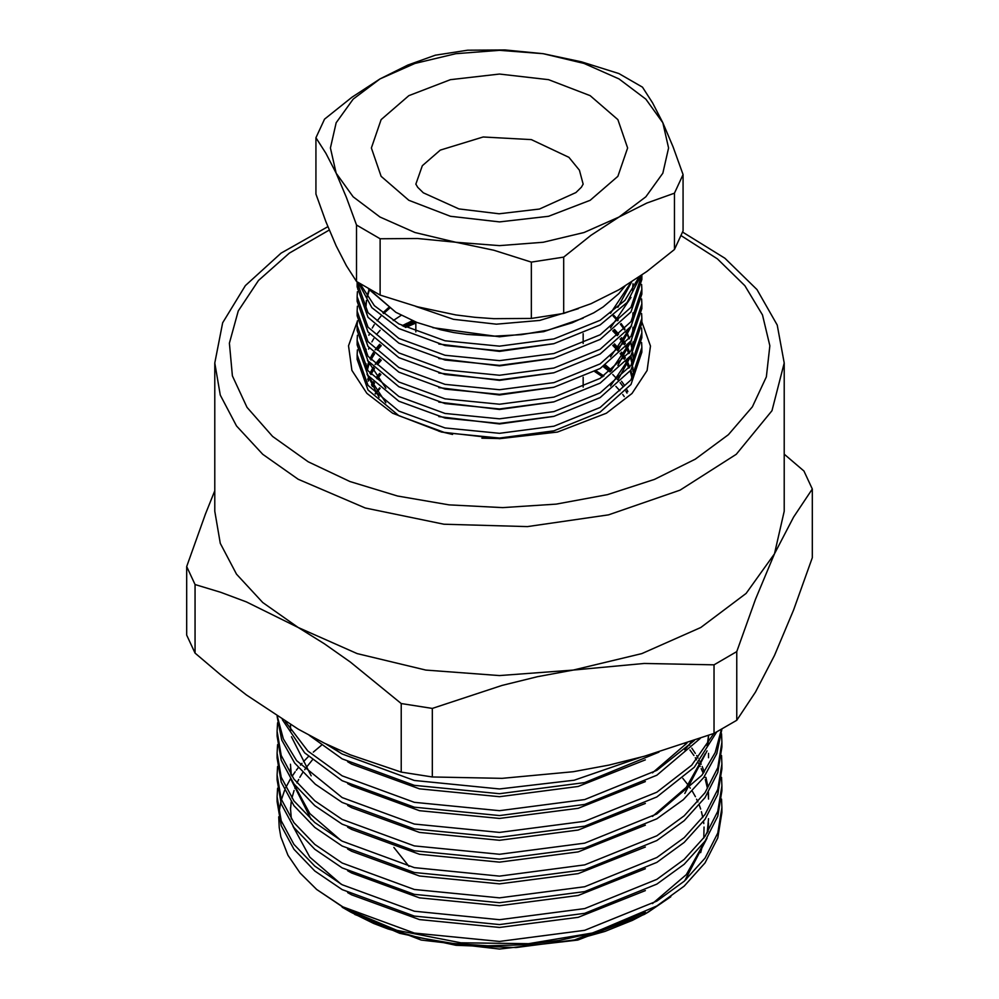 <?xml version="1.0" encoding="UTF-8"?>
<svg xmlns="http://www.w3.org/2000/svg" width="999" height="999" viewBox="0 0 999 999"><rect width="100%" height="100%" fill="white"/><g stroke="black" fill="none" stroke-linecap="round" stroke-linejoin="round"><path stroke-width="1.5" d="M674.412 249.55L683.066 230.906L683.066 174.525L674.412 193.169L674.412 249.55L646.865 271.453L619.043 289.648L591.046 303.659L563.673 313.486L563.673 257.105L531.381 262.1L531.381 318.481L563.673 313.486M380.107 295.08L380.107 238.699L356.468 225.05L346.428 197.415L336.201 173.252L325.974 153.346L315.934 137.712L315.934 194.093L325.986 221.728L336.201 245.891L346.428 265.796L356.468 281.431L380.107 295.08L417.594 306.868L455.744 314.91L474.925 317.332L493.931 318.669L531.381 318.481M315.934 137.712L324.588 119.068L351.96 97.29L379.957 78.971L407.779 65.035L435.327 55.132L467.619 50.137L505.107 49.95L543.256 53.709L581.443 61.763L618.893 73.539L642.532 87.188L652.572 102.847L662.799 122.727L673.026 146.915L683.066 174.525M674.412 193.169L646.865 203.072L619.043 216.995L591.046 235.327L563.673 257.105M531.381 262.1L493.893 250.312L455.744 242.257L417.557 238.511L380.107 238.699M356.468 225.05L356.468 281.431M379.957 78.971L414.972 63.461L455.744 53.709L499.5 50.375L543.256 53.709L584.028 63.461L619.043 78.971L645.903 99.188L662.799 122.727L668.556 147.989L662.799 173.252L645.903 196.791L619.043 216.995L584.028 232.517L543.256 242.257L499.5 245.592L455.744 242.257L414.972 232.517L379.957 216.995L353.097 196.791L336.201 173.252L330.444 147.989L336.201 122.727L353.097 99.188L379.957 78.971M625.149 286.026L618.743 293.731L603.171 306.918L593.731 312.799L572.227 322.802L547.752 330.207L521.466 334.69L494.08 336.126L466.933 334.478L453.633 332.517L440.859 329.845L416.883 322.377L395.866 312.35L368.506 288.986M395.866 312.35L369.593 289.61M596.091 370.879L603.896 376.049M615.921 386.376L619.842 390.734M622.777 394.518L624.2 396.591M610.501 313.349L631.143 282.255M610.501 327.884L630.943 297.477M632.479 290.509L632.966 283.728M369.056 289.71L368.581 290.996M368.331 291.72L366.958 296.715M366.333 300.499L366.034 305.519M610.501 356.943L630.943 326.548M632.479 319.568L632.966 312.787M610.501 371.466L630.943 341.071M632.479 334.103L632.966 327.322M388.536 307.655L382.917 312.787M366.034 349.113L366.308 353.883M367.545 360.352L385.839 388.211M610.501 386.001L630.943 355.607M632.479 348.626L632.966 341.845L632.704 348.276M380.132 330.244L376.548 334.578M373.701 338.673L371.84 341.845M369.056 347.827L368.581 349.113M366.146 368.181L366.034 363.636L366.308 368.419M367.545 374.887L385.839 402.747M632.966 356.381L632.829 352.759M632.355 348.813L630.931 342.57M629.495 338.386L628.184 335.302M627.834 334.578L626.61 332.168M624.987 329.333L624.188 328.047M623.713 327.322L621.066 323.576M618.206 320.055L613.886 315.422M413.761 321.129L403.559 326.386M380.132 344.78L376.548 349.113M373.701 353.209L371.84 356.381M369.056 362.35L368.581 363.636M632.966 370.342L632.829 367.295M632.355 363.349L630.931 357.105M629.495 352.922L628.184 349.837M627.834 349.113L626.61 346.69M624.987 343.868L624.188 342.57M623.713 341.845L621.066 338.112M618.206 334.578L613.886 329.945M380.132 359.303L376.548 363.636M373.701 367.744L371.84 370.904M371.453 371.628L370.367 373.813M369.056 376.885L368.581 378.171M632.317 377.597L630.931 371.628M629.495 367.445L628.184 364.373M627.834 363.636L626.61 361.226M624.987 358.391L624.188 357.105M623.713 356.381L621.066 352.647M618.206 349.113L613.886 344.48M380.132 373.838L376.548 378.171M373.701 382.267L371.84 385.439M380.132 388.374L376.548 392.707M376.011 393.431L375.574 394.018M611.126 370.904L604.807 365.622M641.87 347.49L641.87 352.185L631.031 384.54L600.162 412.112L553.983 430.844L499.5 438.012L445.017 432.654L398.838 415.746L367.969 389.997L357.13 359.453L357.13 354.757L367.969 385.302L398.838 411.064L445.017 427.972L499.5 433.316L553.983 426.161L600.162 407.43L631.031 379.857L641.87 347.49L641.62 342.57M641.87 332.967L641.87 337.65L631.031 370.017L600.162 397.59L553.983 416.308L499.5 423.476L445.017 418.131L398.838 401.223L367.969 375.462L357.13 344.917L357.13 340.234L367.969 370.779L398.838 396.528L445.017 413.436L499.5 418.793L553.983 411.625L600.162 392.894L631.031 365.322L641.87 332.967L641.62 328.047M641.87 318.431L641.87 323.127L631.031 355.482L600.162 383.054L553.983 401.785L499.5 408.953L445.017 403.596L398.838 386.688L367.969 360.939L357.13 330.382L357.13 325.699L367.969 356.243L398.838 382.005L445.017 398.913L499.5 404.258L553.983 397.09L600.162 378.371L631.031 350.799L641.87 318.431L641.62 313.511M641.87 303.908L641.87 308.591L631.031 340.959L600.162 368.531L553.983 387.25L499.5 394.418L445.017 389.073L398.838 372.165L367.969 346.403L357.13 315.859L357.13 311.164L367.969 341.72L398.838 367.47L445.017 384.378L499.5 389.735L553.983 382.567L600.162 363.836L631.031 336.263L641.87 303.908L641.62 298.988M641.87 289.373L641.87 294.068L631.031 326.423L600.162 353.996L553.983 372.727L499.5 379.882L445.017 374.538L398.838 357.63L367.969 331.868L357.13 301.323L357.13 296.641L367.969 327.185L398.838 352.947L445.017 369.855L499.5 375.199L553.983 368.032L600.162 349.313L631.031 321.74L641.87 289.373L641.62 284.453M641.87 279.533L631.031 311.888L600.162 339.473L553.983 358.191L499.5 365.359L445.017 360.015L398.838 343.094L367.969 317.345L357.13 286.8L357.13 282.105L367.969 312.65L398.838 338.411L445.017 355.319L499.5 360.664L553.983 353.509L600.162 334.777L630.968 307.292L641.87 275.037L641.87 279.533M640.684 275.861L627.135 302.485L600.162 324.937L553.983 343.668L499.5 350.824L445.017 345.479L398.838 328.571L371.94 307.692L358.354 282.717M610.302 371.616L603.771 366.283M380.881 374.475L377.11 378.896M374.263 382.854L372.24 386.163M380.881 359.94L377.11 364.373M374.263 368.319L372.24 371.628M369.443 377.372L368.843 378.896M415.459 321.815L404.92 327.073M380.881 345.417L377.11 349.837M374.263 353.796L372.24 357.105M369.443 362.837L368.843 364.373M632.954 371.066L632.717 367.482M632.155 363.648L630.706 357.829M629.108 353.421L627.834 350.562M627.484 349.837L626.123 347.265M624.45 344.455L623.713 343.294M623.226 342.57L620.429 338.736M617.569 335.302L613.074 330.594M367.008 374.126L379.096 397.302M438.773 431.181L452.51 434.415M481.918 438.149L499.5 438.524L553.446 430.981M632.966 357.105L632.717 352.947M632.155 349.126L630.706 343.294M629.108 338.898L627.834 336.039M627.484 335.302L626.123 332.729M624.45 329.92L623.713 328.771M623.226 328.047L620.429 324.2M617.569 320.779L613.074 316.071M389.51 308.316L383.653 313.511M380.881 316.346L377.11 320.779M374.263 324.737L372.24 328.047M369.443 333.778L368.843 335.302M438.773 416.645L499.5 423.988L553.446 416.446M617.919 379.957L631.593 354.67M438.773 402.122L499.5 409.453L553.446 401.923M617.919 365.422L631.593 340.135M632.704 333.741L632.966 328.771M438.773 387.587L499.5 394.93L553.446 387.387M617.919 350.899L631.593 325.599M632.704 319.218L632.966 314.235M369.443 290.197L368.843 291.72M368.581 292.445L367.207 297.065M366.496 300.736L366.034 306.243M438.773 373.052L499.5 380.394L553.446 372.864M438.773 358.529L499.5 365.871L553.446 358.329M438.773 343.993L499.5 351.336L553.446 343.806M617.919 307.305L631.605 281.955M432.879 327.734L499.5 336.813L543.643 331.693L583.141 318.219M360.127 283.891L374.4 305.657L398.838 323.876L445.017 340.796L499.5 346.141L553.983 338.973L600.162 320.254L624.837 300.449L639.06 276.973M358.803 284.453L357.729 289.373M357.405 291.72L357.13 296.641M357.405 306.243L357.13 311.164M357.405 320.779L357.13 325.699M357.405 335.302L357.13 340.234M357.405 349.837L357.13 354.757M407.217 323.226L402.222 325.699M415.821 306.393L453.446 319.28L496.378 324.163L539.66 320.479L578.334 308.666M602.684 376.823L594.805 371.591M721.94 807.579L721.94 812.437L717.757 837.911L705.007 862.949L684.215 886.051L656.793 905.968L593.556 932.754L528.571 943.693L460.901 942.844L396.803 930.281L342.207 907.179L350.899 912.199L316.621 889.472L342.207 906.568L414.373 933.041L499.5 941.458L584.627 930.319L656.793 901.123L684.215 881.205L705.007 858.091L717.757 833.054L721.94 807.579L721.478 799.113M350.899 912.199L373.676 923.438L388.012 928.933L419.056 937.711L452.784 943.406L487.899 945.791L523.826 944.804L559.178 940.446L593.556 932.754M784.227 454.208L803.92 471.078L812.262 489.06L812.262 557.629L793.593 610.002L774.525 655.494L755.481 692.107L736.8 720.217L736.8 651.648L714.01 664.81L714.01 733.378L736.8 720.217M186.738 566.558L186.738 635.127L195.08 653.096L195.08 584.527L186.738 566.558L205.432 514.123L214.773 490.759M401.248 703.558L401.248 772.127L432.38 776.947L432.38 708.378L401.248 703.558L350.374 662.062L324.313 643.693L298.164 627.472L246.328 601.922L220.617 592.307L195.08 584.527M195.08 653.096L220.617 674.8L246.328 694.879L298.164 729.183L324.313 743.156L350.374 754.894L401.248 772.127M714.01 664.81L644.255 663.436L573.189 670.017L537.425 676.685L502.047 685.439L432.38 708.378M432.38 776.947L502.122 778.321L573.189 771.727L608.953 765.072L644.343 756.305L714.01 733.378M812.262 489.06L793.568 517.157L774.525 553.783L755.469 599.275L736.8 651.648M298.164 627.472L262.762 602.559L236.451 574.138L220.242 543.306L214.773 511.238L214.773 363.024L220.242 395.104L236.451 425.936L262.762 454.358L298.164 479.27L365.284 508.004L443.956 524.263L527.41 526.623L608.466 514.897L680.132 490.097L736.238 454.358L771.965 410.751L784.227 363.024L784.227 511.238L774.525 553.783L746.078 593.431L700.836 627.472L641.87 653.596L573.189 670.017L499.5 675.624L425.811 670.017L357.13 653.596L298.164 627.472M641.87 321.89L650.474 345.979L647.102 370.492L632.042 393.494L606.455 413.161L557.392 432.092L499.5 438.736L441.62 432.092L392.545 413.161L366.895 393.419L351.835 370.342L348.551 345.741L357.317 321.591M354.795 914.447L421.191 940.059L499.5 949.05L577.822 940.059L644.205 914.447L648.151 912.162L632.442 920.391L604.832 931.48L574.562 939.934L645.304 912.387M682.779 778.333L688.174 785.139M689.797 787.424L690.359 788.248M692.245 791.196L695.416 796.752M696.615 799.15L697.901 801.91M699.238 805.169L700.636 809.09M701.435 811.725L702.834 817.519M703.496 821.478L703.746 823.513M704.045 827.072L703.771 838.036M702.859 844.13L700.661 852.634M688.061 876.822L685.851 879.732M661.713 902.934L646.141 913.311M277.572 788.211L277.06 796.69L281.243 820.841L293.993 844.467L314.785 866.183L342.207 884.777L414.373 911.25L499.5 919.667L584.627 908.528L656.793 879.32L684.215 859.402L705.007 836.3L717.757 811.263L721.94 785.788L721.478 777.322M277.572 766.42L277.06 774.887L281.243 799.05L293.993 822.676L314.785 844.38L342.207 862.974L414.373 889.46L499.5 897.864L584.627 886.737L656.793 857.529L684.215 837.612L705.007 814.497L717.757 789.472L721.94 763.998L721.478 755.519M277.572 744.63L277.06 753.096L281.243 777.247L293.993 800.886L314.785 822.589L342.207 841.183L414.373 867.656L499.5 876.073L584.627 864.934L656.793 835.738L684.215 815.821L705.007 792.707L717.757 767.669L721.94 742.195L721.478 733.728M277.572 722.826L277.06 731.305L281.243 755.456L293.993 779.083L314.785 800.786L342.207 819.392L414.373 845.866L499.5 854.282L584.627 843.144L656.793 813.935L701.885 775.187L715.197 752.634L721.428 729.382M277.397 716.483L283.291 738.898L296.528 760.589L342.207 797.589L414.373 824.075L499.5 832.479L584.627 821.34L656.793 792.145L691.633 765.172L714.098 733.328M285.352 721.515L307.792 750.998L342.207 775.798L414.373 802.272L499.5 810.689L584.627 799.55L656.793 770.354L694.317 740.546M326.236 744.093L342.207 754.008L414.373 780.481L499.5 788.898L574.188 780.256L640.709 757.304M347.689 761.8L351.648 764.06L419.48 788.86L499.5 796.69L578.134 786.5L645.304 759.827M347.689 783.591L351.648 785.851L419.48 810.664L499.5 818.481L578.134 808.291L645.304 781.618M684.864 749.849L691.508 741.533M347.689 805.394L351.648 807.654L419.48 832.454L499.5 840.284L578.134 830.082L645.304 803.421M347.689 827.184L351.648 829.445L419.48 854.245L499.5 862.075L578.134 851.885L645.304 825.211M684.864 793.443L707.067 750.923M708.104 744.43L708.603 735.901M290.397 725.012L290.647 730.706M291.458 736.763L311.151 775.873M347.689 848.975L351.648 851.235L419.48 876.048L499.5 883.878L578.134 873.675L645.304 847.002M347.689 870.778L351.648 873.039L419.48 897.839L499.5 905.668L578.134 895.466L645.304 868.805M290.397 768.606L290.647 774.287M291.458 780.356L311.151 819.467M347.689 892.569L351.648 894.829L419.48 919.629L499.5 927.459L578.134 917.269L645.304 890.596M708.566 799.113L708.116 792.856M707.429 788.211L705.344 779.495M704.657 777.322L704.42 776.61M703.246 773.376L701.223 768.606M700.187 766.42L698.276 762.736M696.603 759.814L695.304 757.704M693.893 755.519L689.922 749.949M685.614 744.63L684.902 743.805M684.864 880.619L707.067 838.099M708.104 831.605L708.603 823.126M312.337 759.977L307.018 766.42M305.407 768.606L304.633 769.692M302.722 772.552L299.875 777.322M298.701 779.495L297.003 782.966M295.642 786.113L294.817 788.211M294.043 790.396L291.933 798.001M291.221 801.81L290.434 810.014M316.621 889.472L300.025 872.989L288.012 855.281L280.894 836.887L279.158 827.459L278.721 816.807M278.946 812.974L280.707 802.284M281.418 799.525L284.64 790.309M285.776 787.736L290.472 778.87M292.033 776.36L295.192 771.765M296.341 770.204L298.339 767.644M300.387 765.159L301.923 763.386M303.559 761.575L308.491 756.505M313.261 752.097L321.341 745.429M670.829 896.765L648.151 912.162M658.978 752.085L584.627 782.604L499.5 793.743L414.373 785.339L342.207 758.853L309.153 735.326M700.349 738.411L656.793 775.199L584.627 804.407L499.5 815.546L414.373 807.13L342.207 780.656L304.72 752.834L282.33 719.63M716.683 731.967L694.305 767.22L656.793 797.002L584.627 826.198L499.5 837.337L414.373 828.92L342.207 802.447L315.272 784.252L294.668 763.061L281.768 739.959L277.085 716.271M721.852 729.145L716.72 753.671L703.683 777.634L683.279 799.699L656.793 818.793L584.627 847.989L499.5 859.128L414.373 850.723L342.207 824.237L314.785 805.644L293.993 783.94L281.243 760.301L277.06 736.151L277.06 731.305M721.94 742.195L721.94 747.052L717.757 772.527L705.007 797.564L684.215 820.666L656.793 840.584L584.627 869.792L499.5 880.931L414.373 872.514L342.207 846.041L314.785 827.434L293.993 805.731L281.243 782.105L277.06 757.954L277.06 753.096M721.94 763.998L721.94 768.843L717.757 794.317L705.007 819.355L684.215 842.469L656.793 862.387L584.627 891.583L499.5 902.721L414.373 894.305L342.207 867.831L314.785 849.237L293.993 827.534L281.243 803.895L277.06 779.744L277.06 774.887M721.94 785.788L721.94 790.646L717.757 816.121L705.007 841.146L684.215 864.26L656.793 884.177L584.627 913.373L499.5 924.512L414.373 916.108L342.207 889.622L314.785 871.028L293.993 849.325L281.243 825.686L277.06 801.535L277.06 796.69M336.538 902.909L341.021 905.906M652.484 903.633L686.325 874.562L705.269 840.771M707.205 833.029L708.603 818.73M290.397 807.829L291.333 818.918M292.957 826.111L309.815 857.117L341.021 884.103M708.603 796.927L708.453 792.307M707.791 786.038L705.968 777.322M704.307 771.915L702.185 766.42M701.223 764.235L699.675 761.038M698.101 758.079L696.64 755.519M695.304 753.346L691.77 748.089M689.71 745.304L689.185 744.63M290.397 764.235L291.333 775.336M292.957 782.517L309.815 813.536L341.021 840.521M652.484 816.445L686.325 787.387L705.269 753.596M707.205 745.853L708.491 735.439M652.484 772.851L686.887 743.131M331.131 746.428L341.021 753.333M393.269 320.604L401.248 315.309M612.712 330.881L617.295 335.627M620.129 339.011L623.001 342.894M623.501 343.619L624.213 344.717M625.898 347.515L627.322 350.162M627.684 350.886L628.933 353.646M630.132 356.743L630.369 357.43M630.606 358.154L632.067 363.798M632.654 367.57L632.941 371.378M632.966 369.755L632.891 367.182M632.492 363.074L631.093 356.531M629.782 352.535L628.433 349.263M628.109 348.539L626.972 346.253M625.399 343.406L624.55 342.008M624.088 341.271L621.553 337.625M618.693 334.016L614.51 329.433M367.32 369.88L368.693 365.422M368.968 364.685L369.618 363.062M371.004 360.052L372.015 358.154M372.427 357.43L374.525 354.058M377.36 350.162L381.218 345.691M405.544 327.372L415.859 322.277M612.712 345.417L617.295 350.162M620.129 353.534L623.001 357.43M623.501 358.154L624.213 359.24M625.898 362.05L627.322 364.685M627.684 365.422L628.933 368.181M630.132 371.266L630.369 371.953M630.606 372.677L632.067 378.321M368.281 381.131L368.693 379.945M368.968 379.22L369.618 377.597M371.004 374.588L372.015 372.677M372.427 371.953L374.525 368.581M377.36 364.685L381.218 360.227M372.427 386.488L374.525 383.117M603.309 366.583L609.914 371.915M612.712 374.475L617.295 379.22M620.129 382.605L623.001 386.488M625.898 391.108L626.985 393.094M379.558 387.874L376.123 392.132M375.599 392.857L375.112 393.556M627.834 391.558L626.972 389.847M624.088 384.865L621.553 381.218M611.75 370.342L605.594 365.085M379.558 373.339L376.123 377.597M373.276 381.818L371.528 384.865M379.558 358.816L376.123 363.074M375.599 363.798L375.112 364.498M373.276 367.282L371.528 370.342M371.153 371.066L370.03 373.414M368.768 376.511L368.381 377.597M368.144 378.334L367.769 379.533M632.404 377.035L631.093 371.066M629.782 367.058L628.433 363.798M628.109 363.074L626.972 360.789M625.399 357.942L624.55 356.531M624.088 355.806L621.553 352.16M618.693 348.539L614.51 343.968M412.475 320.592L402.51 325.849M379.558 344.28L376.123 348.539M375.599 349.263L375.112 349.962M373.276 352.759L371.528 355.806M371.153 356.531L370.03 358.878M368.768 361.988L368.381 363.074M368.144 363.798L366.783 369.118M405.756 327.472L415.859 323.027M574.562 939.934L516.008 947.614L456.093 945.354L399.762 933.366L351.423 912.499M408.903 95.679L450.462 79.645L499.5 74.013L548.538 79.645L590.097 95.679L617.869 119.68L627.622 147.989L617.869 176.299L590.097 200.287L548.538 216.333L499.5 221.953L450.462 216.333L408.903 200.287L381.131 176.299L371.378 147.989L381.131 119.68L408.903 95.679M583.141 184.141L579.457 170.155L568.918 157.38L531.368 139.66L483.116 136.963L440.359 150.162L422.29 165.747L415.859 184.141M329.295 230.032L289.31 253.109L258.504 280.494L238.224 310.976L229.383 343.219L232.342 375.824L246.965 407.367L272.64 436.463L308.229 461.838L349.9 481.518L397.49 496.041L449.113 504.845L502.747 507.567L556.243 504.095L607.492 494.592L654.457 479.408L695.292 459.153L728.371 434.64L752.384 406.818L766.383 376.81L769.817 345.791L762.537 314.997L744.842 285.652L717.432 258.903L681.38 235.814M393.843 847.377L408.991 866.42M583.141 387.113L583.141 377.272M583.141 343.531L583.141 333.691M415.859 331.918L415.859 321.978M415.846 184.066L417.744 187.312L423.301 192.782L458.866 208.903L499.15 213.798L539.51 209.066L575.973 192.557L581.368 187.163L583.154 184.066M784.227 363.024L777.234 325.087L756.955 289.635L724.887 258.291L682.692 232.118M327.922 226.623L281.119 253.084L245.354 285.564L222.64 322.839L214.773 363.024M708.603 757.704L708.603 753.346"/></g></svg>
